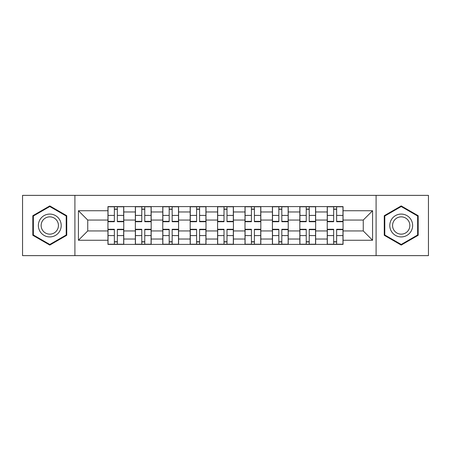 <?xml version="1.0" encoding="UTF-8"?>
<svg xmlns="http://www.w3.org/2000/svg" width="451" height="451" viewBox="0 0 451 451"><rect width="100%" height="100%" fill="white"/><g stroke="black" fill="none" stroke-linecap="round" stroke-linejoin="round"><path stroke-width="0.68" d="M376.089 255.632L428.45 255.632L428.45 195.368L22.55 195.368L22.55 255.632L376.089 255.632L376.089 195.368M135.356 244.391L135.356 211.97L123.76 211.97L123.76 244.391M123.76 211.97L123.76 206.609M135.356 211.97L135.356 206.609M151.175 206.609L151.175 244.391M162.772 244.391L162.772 206.609M178.585 206.609L178.585 244.391M190.181 244.391L190.181 206.609M205.994 206.609L205.994 244.391M217.591 244.391L217.591 206.609M233.409 206.609L233.409 244.391M245.006 244.391L245.006 206.609M260.819 206.609L260.819 244.391M272.415 244.391L272.415 206.609M288.228 206.609L288.228 244.391M299.825 244.391L299.825 206.609M315.644 206.609L315.644 244.391M327.24 244.391L327.24 206.609M327.24 230.946L315.644 230.946M299.825 230.946L288.228 230.946M272.415 230.946L260.819 230.946M245.006 230.946L233.409 230.946M217.591 230.946L205.994 230.946M190.181 230.946L178.585 230.946M162.772 230.946L151.175 230.946M135.356 230.946L123.76 230.946M327.24 220.054L315.644 220.054M299.825 220.054L288.228 220.054M272.415 220.054L260.819 220.054M245.006 220.054L233.409 220.054M217.591 220.054L205.994 220.054M190.181 220.054L178.585 220.054M162.772 220.054L151.175 220.054M135.356 220.054L123.76 220.054M87.742 230.946L107.947 230.946L107.947 220.054L87.742 220.054L87.742 230.946L78.429 240.259L78.429 210.741L107.947 210.741L107.947 220.054M343.053 220.054L343.053 230.946L363.258 230.946L363.258 220.054L343.053 220.054L343.053 206.609L107.947 206.609L107.947 210.741M343.053 210.741L372.571 210.741L372.571 240.259L343.053 240.259L343.053 230.946M107.947 230.946L107.947 244.391L343.053 244.391L343.053 240.259M107.947 240.259L78.429 240.259M74.911 255.632L74.911 195.368M66.742 215.708L49.785 205.921L32.827 215.708L32.827 235.292L49.785 245.079L66.742 235.292L66.742 215.708M418.173 215.708L401.215 205.921L384.258 215.708L384.258 235.292L401.215 245.079L418.173 235.292L418.173 215.708M117.35 241.753L114.362 241.753M114.362 209.247L117.35 209.247M144.76 241.753L141.772 241.753M141.772 209.247L144.76 209.247M172.169 241.753L169.181 241.753M169.181 209.247L172.169 209.247M199.584 241.753L196.597 241.753M196.597 209.247L199.584 209.247M226.994 241.753L224.006 241.753M224.006 209.247L226.994 209.247M254.403 241.753L251.416 241.753M251.416 209.247L254.403 209.247M281.819 241.753L278.831 241.753M278.831 209.247L281.819 209.247M309.228 241.753L306.24 241.753M306.24 209.247L309.228 209.247M336.638 241.753L333.65 241.753M333.65 209.247L336.638 209.247M78.429 210.741L87.742 220.054M363.258 230.946L372.571 240.259M363.258 220.054L372.571 210.741M117.35 221.723L117.35 206.789L123.675 206.789L123.675 221.723L117.35 221.723M114.362 209.072L117.35 209.072M117.35 206.789L108.037 206.789L108.037 221.723L114.362 221.723L114.362 206.789L111.814 206.789M114.362 229.277L114.362 244.211L108.037 244.211L108.037 229.277L114.362 229.277M117.35 241.928L114.362 241.928M114.362 244.211L123.675 244.211L123.675 229.277L117.35 229.277L117.35 244.211L119.898 244.211M144.76 221.723L144.76 206.789L151.085 206.789L151.085 221.723L144.76 221.723M141.772 209.072L144.76 209.072M144.76 206.789L135.447 206.789L135.447 221.723L141.772 221.723L141.772 206.789L139.224 206.789M172.169 221.723L172.169 206.789L178.495 206.789L178.495 221.723L172.169 221.723M169.181 209.072L172.169 209.072M172.169 206.789L162.856 206.789L162.856 221.723L169.181 221.723L169.181 206.789L166.633 206.789M39.897 231.211A11.422 11.422 0 0 0 55.496 235.394A11.422 11.422 0 0 0 59.679 219.789A11.422 11.422 0 0 0 44.074 215.606A11.422 11.422 0 0 0 39.897 231.211M42.298 229.824A8.648 8.648 0 0 0 54.109 232.987A8.648 8.648 0 0 0 57.277 221.176A8.648 8.648 0 0 0 45.461 218.013A8.648 8.648 0 0 0 42.298 229.824M49.785 206.53L66.212 216.012L66.212 234.988L49.785 244.47L33.357 234.988L33.357 216.012L49.785 206.53M391.321 231.211A11.422 11.422 0 0 0 406.926 235.394A11.422 11.422 0 0 0 411.103 219.789A11.422 11.422 0 0 0 395.504 215.606A11.422 11.422 0 0 0 391.321 231.211M393.723 229.824A8.648 8.648 0 0 0 405.539 232.987A8.648 8.648 0 0 0 408.702 221.176A8.648 8.648 0 0 0 396.891 218.013A8.648 8.648 0 0 0 393.723 229.824M401.215 206.53L417.643 216.012L417.643 234.988L401.215 244.47L384.788 234.988L384.788 216.012L401.215 206.53M141.772 229.277L141.772 244.211L135.447 244.211L135.447 229.277L141.772 229.277M144.76 241.928L141.772 241.928M141.772 244.211L151.085 244.211L151.085 229.277L144.76 229.277L144.76 244.211L147.308 244.211M169.181 229.277L169.181 244.211L162.856 244.211L162.856 229.277L169.181 229.277M172.169 241.928L169.181 241.928M169.181 244.211L178.495 244.211L178.495 229.277L172.169 229.277L172.169 244.211L174.717 244.211M199.584 221.723L199.584 206.789L205.91 206.789L205.91 221.723L199.584 221.723M196.597 209.072L199.584 209.072M199.584 206.789L190.271 206.789L190.271 221.723L196.597 221.723L196.597 206.789L194.048 206.789M226.994 221.723L226.994 206.789L233.319 206.789L233.319 221.723L226.994 221.723M224.006 209.072L226.994 209.072M226.994 206.789L217.681 206.789L217.681 221.723L224.006 221.723L224.006 206.789L221.458 206.789M254.403 221.723L254.403 206.789L260.729 206.789L260.729 221.723L254.403 221.723M251.416 209.072L254.403 209.072M254.403 206.789L245.09 206.789L245.09 221.723L251.416 221.723L251.416 206.789L248.867 206.789M196.597 229.277L196.597 244.211L190.271 244.211L190.271 229.277L196.597 229.277M199.584 241.928L196.597 241.928M196.597 244.211L205.91 244.211L205.91 229.277L199.584 229.277L199.584 244.211L202.133 244.211M224.006 229.277L224.006 244.211L217.681 244.211L217.681 229.277L224.006 229.277M226.994 241.928L224.006 241.928M224.006 244.211L233.319 244.211L233.319 229.277L226.994 229.277L226.994 244.211L229.542 244.211M251.416 229.277L251.416 244.211L245.09 244.211L245.09 229.277L251.416 229.277M254.403 241.928L251.416 241.928M251.416 244.211L260.729 244.211L260.729 229.277L254.403 229.277L254.403 244.211L256.952 244.211M281.819 221.723L281.819 206.789L288.144 206.789L288.144 221.723L281.819 221.723M278.831 209.072L281.819 209.072M281.819 206.789L272.505 206.789L272.505 221.723L278.831 221.723L278.831 206.789L276.283 206.789M278.831 229.277L278.831 244.211L272.505 244.211L272.505 229.277L278.831 229.277M281.819 241.928L278.831 241.928M278.831 244.211L288.144 244.211L288.144 229.277L281.819 229.277L281.819 244.211L284.367 244.211M309.228 221.723L309.228 206.789L315.553 206.789L315.553 221.723L309.228 221.723M306.24 209.072L309.228 209.072M309.228 206.789L299.915 206.789L299.915 221.723L306.24 221.723L306.24 206.789L303.692 206.789M306.24 229.277L306.24 244.211L299.915 244.211L299.915 229.277L306.24 229.277M309.228 241.928L306.24 241.928M306.24 244.211L315.553 244.211L315.553 229.277L309.228 229.277L309.228 244.211L311.776 244.211M336.638 221.723L336.638 206.789L342.963 206.789L342.963 221.723L336.638 221.723M333.65 209.072L336.638 209.072M336.638 206.789L327.325 206.789L327.325 221.723L333.65 221.723L333.65 206.789L331.102 206.789M333.65 229.277L333.65 244.211L327.325 244.211L327.325 229.277L333.65 229.277M336.638 241.928L333.65 241.928M333.65 244.211L342.963 244.211L342.963 229.277L336.638 229.277L336.638 244.211L339.186 244.211M299.825 211.97L288.228 211.97M272.415 211.97L260.819 211.97M245.006 211.97L233.409 211.97M217.591 211.97L205.994 211.97M190.181 211.97L178.585 211.97M162.772 211.97L151.175 211.97M327.24 211.97L315.644 211.97M299.825 239.03L288.228 239.03M272.415 239.03L260.819 239.03M245.006 239.03L233.409 239.03M217.591 239.03L205.994 239.03M190.181 239.03L178.585 239.03M162.772 239.03L151.175 239.03M135.356 239.03L123.76 239.03M327.24 239.03L315.644 239.03M117.35 221.351L123.675 221.351M117.35 215.415L123.675 215.415M108.037 221.351L114.362 221.351M108.037 215.415L114.362 215.415M114.362 229.649L108.037 229.649M114.362 235.585L108.037 235.585M123.675 229.649L117.35 229.649M123.675 235.585L117.35 235.585M144.76 221.351L151.085 221.351M144.76 215.415L151.085 215.415M135.447 221.351L141.772 221.351M135.447 215.415L141.772 215.415M172.169 221.351L178.495 221.351M172.169 215.415L178.495 215.415M162.856 221.351L169.181 221.351M162.856 215.415L169.181 215.415M141.772 229.649L135.447 229.649M141.772 235.585L135.447 235.585M151.085 229.649L144.76 229.649M151.085 235.585L144.76 235.585M169.181 229.649L162.856 229.649M169.181 235.585L162.856 235.585M178.495 229.649L172.169 229.649M178.495 235.585L172.169 235.585M199.584 221.351L205.91 221.351M199.584 215.415L205.91 215.415M190.271 221.351L196.597 221.351M190.271 215.415L196.597 215.415M226.994 221.351L233.319 221.351M226.994 215.415L233.319 215.415M217.681 221.351L224.006 221.351M217.681 215.415L224.006 215.415M254.403 221.351L260.729 221.351M254.403 215.415L260.729 215.415M245.09 221.351L251.416 221.351M245.09 215.415L251.416 215.415M196.597 229.649L190.271 229.649M196.597 235.585L190.271 235.585M205.91 229.649L199.584 229.649M205.91 235.585L199.584 235.585M224.006 229.649L217.681 229.649M224.006 235.585L217.681 235.585M233.319 229.649L226.994 229.649M233.319 235.585L226.994 235.585M251.416 229.649L245.09 229.649M251.416 235.585L245.09 235.585M260.729 229.649L254.403 229.649M260.729 235.585L254.403 235.585M281.819 221.351L288.144 221.351M281.819 215.415L288.144 215.415M272.505 221.351L278.831 221.351M272.505 215.415L278.831 215.415M278.831 229.649L272.505 229.649M278.831 235.585L272.505 235.585M288.144 229.649L281.819 229.649M288.144 235.585L281.819 235.585M309.228 221.351L315.553 221.351M309.228 215.415L315.553 215.415M299.915 221.351L306.24 221.351M299.915 215.415L306.24 215.415M306.24 229.649L299.915 229.649M306.24 235.585L299.915 235.585M315.553 229.649L309.228 229.649M315.553 235.585L309.228 235.585M336.638 221.351L342.963 221.351M336.638 215.415L342.963 215.415M327.325 221.351L333.65 221.351M327.325 215.415L333.65 215.415M333.65 229.649L327.325 229.649M333.65 235.585L327.325 235.585M342.963 229.649L336.638 229.649M342.963 235.585L336.638 235.585"/></g></svg>
